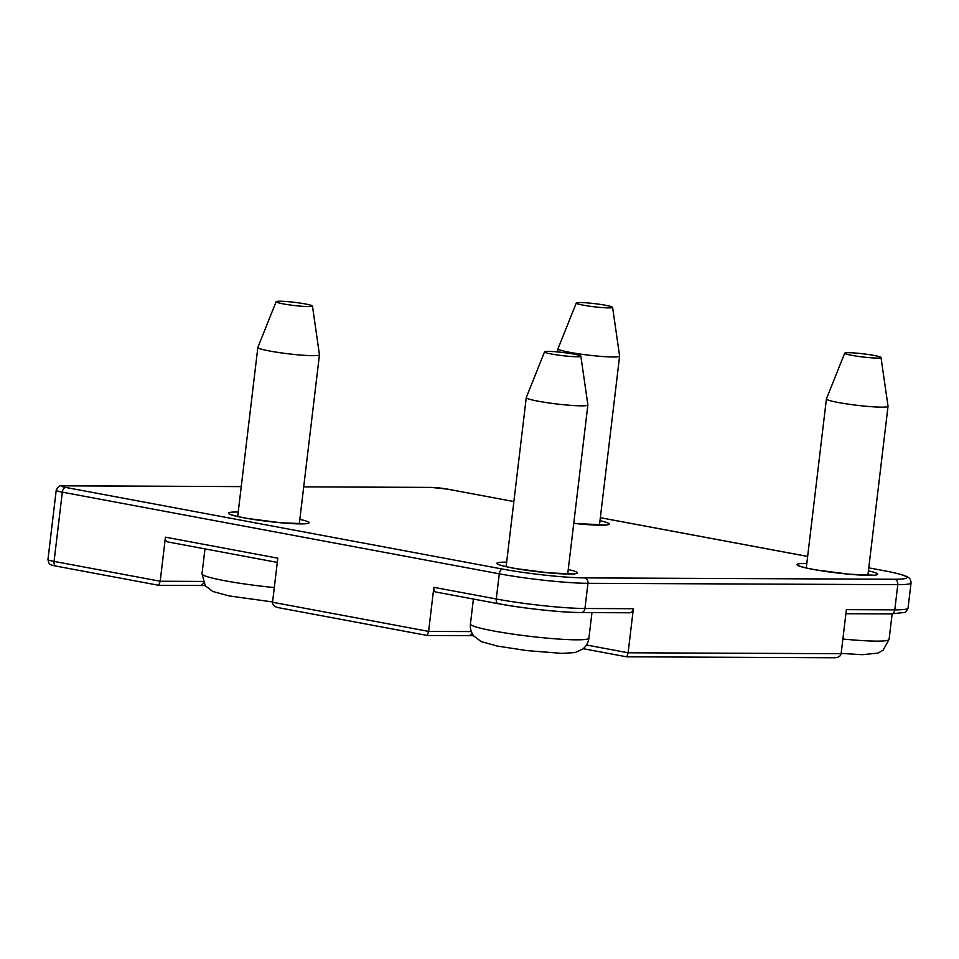 <?xml version="1.0" encoding="UTF-8"?>
<svg xmlns="http://www.w3.org/2000/svg" width="959" height="959" viewBox="0 0 959 959"><rect width="100%" height="100%" fill="white"/><g stroke="black" fill="none" stroke-linecap="round" stroke-linejoin="round"><path stroke-width="1.44" d="M576.275 303.02L558.018 348.704A31.024 2.709 6.8 0 0 558.006 348.764A31.024 2.709 6.8 0 0 588.49 355.13A31.024 2.709 6.8 0 0 619.61 356.113A31.024 2.709 6.8 0 0 619.61 356.053L612.609 307.359A18.293 1.594 6.8 0 0 600.214 304.387A18.293 1.594 6.8 0 0 580.075 302.541A18.293 1.594 6.8 0 0 576.275 303.02A18.293 1.594 6.8 0 0 594.244 306.808A18.293 1.594 6.8 0 0 612.609 307.359M844.699 353.188L826.442 398.86A31.024 2.709 6.8 0 0 826.418 398.932A31.024 2.709 6.8 0 0 856.902 405.285A31.024 2.709 6.8 0 0 888.034 406.268A31.024 2.709 6.8 0 0 888.034 406.208L881.021 357.515A18.293 1.594 6.8 0 0 868.626 354.542A18.293 1.594 6.8 0 0 848.499 352.696A18.293 1.594 6.8 0 0 844.699 353.188A18.293 1.594 6.8 0 0 862.668 356.964A18.293 1.594 6.8 0 0 881.021 357.515M276.12 301.713L257.863 347.398A31.024 2.709 6.8 0 0 257.839 347.458A31.024 2.709 6.8 0 0 288.335 353.811A31.024 2.709 6.8 0 0 319.455 354.806A31.024 2.709 6.8 0 0 319.455 354.746L312.454 306.041A18.293 1.594 6.8 0 0 300.059 303.08A18.293 1.594 6.8 0 0 279.92 301.234A18.293 1.594 6.8 0 0 276.12 301.713A18.293 1.594 6.8 0 0 294.089 305.501A18.293 1.594 6.8 0 0 312.454 306.041M544.544 351.869L526.275 397.553A31.024 2.709 6.8 0 0 526.263 397.613A31.024 2.709 6.8 0 0 556.747 403.979A31.024 2.709 6.8 0 0 587.879 404.962A31.024 2.709 6.8 0 0 587.879 404.902L580.866 356.209A18.293 1.594 6.8 0 0 568.471 353.236A18.293 1.594 6.8 0 0 548.344 351.39A18.293 1.594 6.8 0 0 544.544 351.869A18.293 1.594 6.8 0 0 562.513 355.657A18.293 1.594 6.8 0 0 580.866 356.209M884.558 570.797L868.77 567.848L884.246 570.773A4.771 2.877 100.6 0 1 884.558 570.797C904.972 574.705 906.83 576.635 907.849 577.138C909.875 578.085 910.942 579.991 911.05 582.868A63.642 5.55 -173.2 0 1 897.792 584.666L894.795 609.852L846.377 609.636L841.127 653.702L628.109 652.779L633.36 608.713A4.771 3.788 90.2 0 1 629.595 612.777L581.19 612.573A4.771 3.788 90.2 0 0 584.954 608.497A63.642 5.55 -173.2 0 1 496.282 598.991L433.864 587.328L428.601 631.394L272.548 602.24L277.798 558.174L165.439 537.172L160.189 581.238L54.064 561.411A15.907 1.391 -173.2 0 1 47.95 559.565L56.209 490.313A15.907 1.391 -173.2 0 0 62.323 492.159L54.064 561.411A4.771 2.877 100.6 0 0 56.09 566.11A4.771 2.877 100.6 0 0 56.413 566.146M436.201 592.063A4.771 2.877 -79.4 0 1 435.889 592.039A4.771 2.877 -79.4 0 1 433.864 587.328M167.777 541.907A4.771 2.877 -79.4 0 1 167.465 541.871A4.771 2.877 -79.4 0 1 165.439 537.172M626.706 656.807L834.869 657.766C838.454 657.586 840.54 656.232 841.127 653.702M583.192 648.704L626.838 656.855L628.109 652.779L586.452 644.987M158.786 585.278L160.189 581.238L202.912 581.43M427.199 635.433L428.601 631.394L471.325 631.585M278.637 607.67L277.906 607.562C274.334 606.675 272.536 604.889 272.548 602.24M842.877 639.03A59.662 5.203 6.8 0 0 889.077 639.449L892.122 613.928M272.584 601.94L228.997 595.911L212.754 591.451L205.298 585.757L202.001 573.842A59.662 5.203 6.8 0 0 274.298 587.567M588.91 638.131C588.299 642.566 586.297 646.174 582.88 648.967L575.028 652.576L562.046 653.379L527.222 650.646L497.421 646.078L481.178 641.607L473.722 635.913C471.085 632.413 469.982 628.445 470.425 624.009A59.662 5.203 6.8 0 0 529.056 636.237A59.662 5.203 6.8 0 0 588.91 638.131L591.955 612.621M911.05 582.868L908.053 608.054A63.642 5.55 -173.2 0 1 894.795 609.852A4.771 3.788 -89.8 0 1 891.031 613.916L845.898 613.724M884.246 570.773A58.871 5.131 -173.2 0 1 894.615 579.248A4.771 3.788 -89.8 0 1 897.792 584.666L587.951 583.312A63.642 5.55 -173.2 0 1 499.291 573.818L496.282 598.991A4.771 2.877 100.6 0 0 498.308 603.702A4.771 2.877 100.6 0 0 498.62 603.726A58.871 5.131 -173.2 0 0 580.639 612.513M894.615 579.248L584.774 577.893A4.771 3.788 -89.8 0 1 587.951 583.312L584.954 608.497L633.36 608.713M584.774 577.893A58.871 5.131 -173.2 0 1 502.756 569.107A4.771 2.877 100.6 0 0 499.291 573.818L62.323 492.159A4.771 2.877 100.6 0 1 65.787 487.448A11.136 0.971 -173.2 0 1 63.833 485.841L241.248 486.621M502.756 569.107L65.787 487.448M447.278 489.114L513.868 501.557L447.601 489.138A4.771 2.877 100.6 0 0 447.278 489.114A11.136 0.971 -173.2 0 0 431.766 487.448A4.771 3.788 -89.8 0 0 431.226 487.4L447.601 489.138A4.771 2.877 100.6 0 1 447.901 489.234M600.346 517.716L807.634 556.46M431.226 487.4L303.715 486.848L431.766 487.448M299.831 519.37A40.566 3.536 -173.2 0 1 296.619 523.83A40.566 3.536 -173.2 0 1 241.788 517.416A40.566 3.536 -173.2 0 1 236.921 512.01A40.566 3.536 -173.2 0 1 238.216 512.022M599.986 520.677A40.566 3.536 -173.2 0 1 606.328 525.017A40.566 3.536 -173.2 0 1 573.758 523.374L605.896 525.053M568.255 569.526A40.566 3.536 -173.2 0 1 565.043 573.985A40.566 3.536 -173.2 0 1 510.212 567.572A40.566 3.536 -173.2 0 1 505.345 562.166A40.566 3.536 -173.2 0 1 506.64 562.178M868.41 570.833A40.566 3.536 -173.2 0 1 865.198 575.292A40.566 3.536 -173.2 0 1 810.367 568.879A40.566 3.536 -173.2 0 1 805.5 563.472A40.566 3.536 -173.2 0 1 806.795 563.484M200.515 585.458A76.372 6.653 -173.2 0 1 205.142 585.541M468.939 635.613A76.372 6.653 -173.2 0 1 473.566 635.709M203.452 582.724A4.771 3.788 90.2 0 1 199.987 585.505L158.906 585.326L56.09 566.11C48.681 564.611 49.209 564.371 47.95 559.565M473.59 635.745L468.412 635.661A4.771 3.788 -89.8 0 0 471.876 632.88M63.833 485.841A4.771 3.788 -89.8 0 0 63.282 485.793C60.393 484.894 58.031 486.405 56.209 490.313M599.459 525.16L619.61 356.113M557.623 351.929L558.006 348.764M841.163 653.403L862.201 654.685L877.881 653.127L883.035 650.274L889.077 639.449M867.883 575.316L888.034 406.268M806.267 567.968L826.418 398.932M202.001 573.842L204.986 548.884M299.304 523.854L319.455 354.806M237.688 516.505L257.839 347.458M470.425 624.009L473.398 599.051M567.716 574.009L587.879 404.962M506.112 566.661L526.263 397.613M199.987 585.505L205.178 585.589M468.412 635.661L427.33 635.481M427.294 635.481L277.906 607.562M908.053 608.054C906.459 611.362 905.368 612.825 904.757 612.417L891.031 613.916M277.295 562.406L167.465 541.871M581.19 612.573C562.262 612.597 522.823 608.366 498.308 603.702L435.889 592.039M807.646 556.424L600.346 517.692M241.26 486.573L63.282 485.793M305.741 523.746L280.771 522.763L247.71 518.483C231.011 515.439 230.448 514.216 231.023 514.539L231.455 514.887M574.153 573.902L549.195 572.919L516.134 568.639C499.423 565.606 498.872 564.371 499.435 564.695L499.879 565.055M874.308 575.22L849.35 574.225L816.289 569.946C799.59 566.913 799.027 565.678 799.602 566.002L800.034 566.361"/></g></svg>
